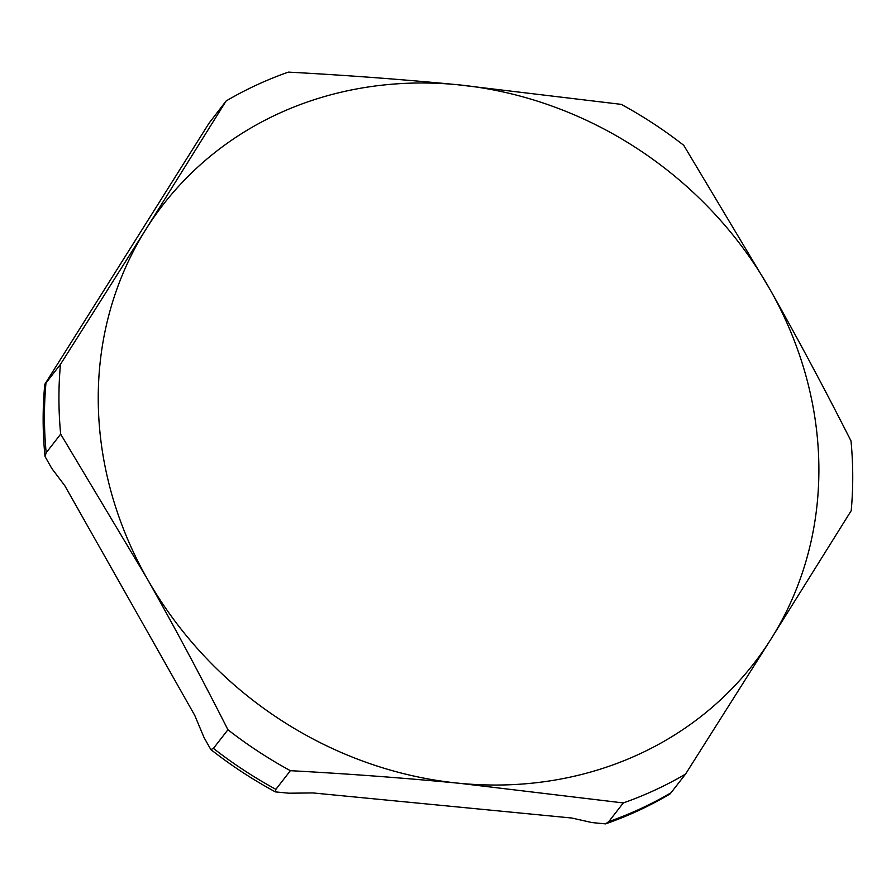 <?xml version="1.0" encoding="UTF-8"?>
<svg xmlns="http://www.w3.org/2000/svg" width="896" height="896" viewBox="0 0 896 896"><rect width="100%" height="100%" fill="white"/><g stroke="black" fill="none" stroke-linecap="round" stroke-linejoin="round"><path stroke-width="1.34" d="M275.408 791.896A411.354 370.037 -142.2 0 1 210.84 749.571L213.427 748.406A411.97 370.586 37.8 0 0 275.878 789.342L275.408 791.896L288.915 793.206L312.973 792.938L571.704 818.014L591.998 822.573L605.506 823.883L608.798 821.61A411.97 370.586 37.8 0 0 671.037 792.747L669.872 794.058A411.354 370.037 -142.2 0 1 605.506 823.883M45.002 456.456A411.354 370.037 -142.2 0 1 44.8 384.294L45.976 382.995A411.97 370.586 37.8 0 0 46.178 452.782L45.002 456.456L51.789 468.451L64.814 485.722L194.79 715.467L204.053 737.576L210.84 749.571M226.128 100.968L146.026 229.141A373.979 336.414 -142.2 0 1 457.565 84.728A373.979 336.414 -142.2 0 1 770.101 289.61A373.979 336.414 -142.2 0 1 771.098 638.893L851.2 510.72A411.97 370.586 37.8 0 0 850.998 440.933C824.6 388.786 797.63 338.341 770.101 289.61L683.738 145.309A411.97 370.586 37.8 0 0 621.298 104.373L457.565 84.728C402.696 79.442 346.304 75.242 288.378 72.117A411.97 370.586 37.8 0 0 226.128 100.968L209.059 123.166L44.8 384.294M275.878 789.342L290.371 770.683C348.298 773.808 404.69 778.019 459.558 783.306A373.979 336.414 -142.2 0 1 147.022 578.424C174.563 627.155 201.522 677.589 227.931 729.747A411.97 370.586 37.8 0 0 290.371 770.683M213.427 748.406L227.931 729.747M45.976 382.995L60.469 364.336A411.97 370.586 37.8 0 0 60.67 434.123L147.022 578.424A373.979 336.414 -142.2 0 1 146.026 229.141L60.469 364.336M771.098 638.893A373.979 336.414 -142.2 0 1 459.558 783.306L623.291 802.939A411.97 370.586 37.8 0 0 685.541 774.088L771.098 638.893M608.798 821.61L623.291 802.939M671.037 792.747L685.541 774.088M46.178 452.782L60.67 434.123"/></g></svg>
